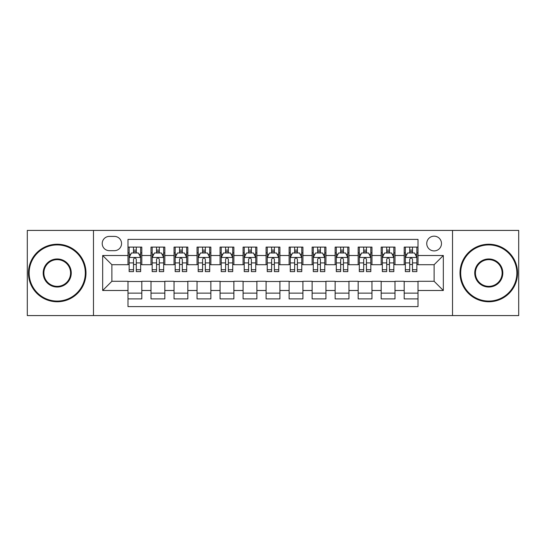 <?xml version="1.0" encoding="UTF-8"?>
<svg xmlns="http://www.w3.org/2000/svg" width="546" height="546" viewBox="0 0 546 546"><rect width="100%" height="100%" fill="white"/><g stroke="black" fill="none" stroke-linecap="round" stroke-linejoin="round"><path stroke-width="0.82" d="M434.118 236.172A7.364 7.364 0 0 0 426.747 243.536A7.364 7.364 0 0 0 434.118 250.907A7.364 7.364 0 0 0 441.482 243.536A7.364 7.364 0 0 0 434.118 236.172M452.525 315.581L518.7 315.581L518.7 230.419L452.525 230.419L452.525 315.581L93.475 315.581L93.475 230.419L27.3 230.419L27.3 315.581L93.475 315.581M418.004 247.106L404.19 247.106L404.19 255.508L394.99 255.508L394.99 264.714L404.19 264.714L404.19 255.508M394.99 255.508L394.99 247.106L381.176 247.106L381.176 255.508L371.969 255.508L371.969 264.714L381.176 264.714L381.176 255.508M371.969 255.508L371.969 247.106L358.162 247.106L358.162 255.508L348.955 255.508L348.955 264.714L358.162 264.714L358.162 255.508M348.955 255.508L348.955 247.106L335.142 247.106L335.142 255.508L325.935 255.508L325.935 264.714L335.142 264.714L335.142 255.508M325.935 255.508L325.935 247.106L312.128 247.106L312.128 255.508L302.921 255.508L302.921 264.714L312.128 264.714L312.128 255.508M302.921 255.508L302.921 247.106L289.114 247.106L289.114 255.508L279.907 255.508L279.907 264.714L289.114 264.714L289.114 255.508M279.907 255.508L279.907 247.106L266.093 247.106L266.093 255.508L256.886 255.508L256.886 264.714L266.093 264.714L266.093 255.508M256.886 255.508L256.886 247.106L243.079 247.106L243.079 255.508L233.872 255.508L233.872 264.714L243.079 264.714L243.079 255.508M233.872 255.508L233.872 247.106L220.065 247.106L220.065 255.508L210.858 255.508L210.858 264.714L220.065 264.714L220.065 255.508M210.858 255.508L210.858 247.106L197.045 247.106L197.045 255.508L187.838 255.508L187.838 264.714L197.045 264.714L197.045 255.508M187.838 255.508L187.838 247.106L174.031 247.106L174.031 255.508L164.824 255.508L164.824 264.714L174.031 264.714L174.031 255.508M164.824 255.508L164.824 247.106L151.01 247.106L151.01 264.714L141.81 264.714L141.81 247.106L127.996 247.106M127.996 298.894L141.81 298.894L141.81 281.286L151.01 281.286L151.01 298.894L164.824 298.894L164.824 281.286L174.031 281.286L174.031 290.492L164.824 290.492M174.031 290.492L174.031 298.894L187.838 298.894L187.838 281.286L197.045 281.286L197.045 290.492L187.838 290.492M197.045 290.492L197.045 298.894L210.858 298.894L210.858 281.286L220.065 281.286L220.065 290.492L210.858 290.492M220.065 290.492L220.065 298.894L233.872 298.894L233.872 281.286L243.079 281.286L243.079 290.492L233.872 290.492M243.079 290.492L243.079 298.894L256.886 298.894L256.886 281.286L266.093 281.286L266.093 290.492L256.886 290.492M266.093 290.492L266.093 298.894L279.907 298.894L279.907 281.286L289.114 281.286L289.114 290.492L279.907 290.492M289.114 290.492L289.114 298.894L302.921 298.894L302.921 281.286L312.128 281.286L312.128 290.492L302.921 290.492M312.128 290.492L312.128 298.894L325.935 298.894L325.935 281.286L335.142 281.286L335.142 290.492L325.935 290.492M335.142 290.492L335.142 298.894L348.955 298.894L348.955 281.286L358.162 281.286L358.162 290.492L348.955 290.492M358.162 290.492L358.162 298.894L371.969 298.894L371.969 281.286L381.176 281.286L381.176 290.492L371.969 290.492M381.176 290.492L381.176 298.894L394.99 298.894L394.99 281.286L404.19 281.286L404.19 290.492L394.99 290.492M109.35 250.675L114.414 250.675A7.132 7.132 0 0 0 121.553 243.536A7.132 7.132 0 0 0 114.414 236.404L109.35 236.404A7.132 7.132 0 0 0 102.218 243.536A7.132 7.132 0 0 0 109.35 250.675M452.525 230.419L93.475 230.419M418.004 255.508L418.004 239.394L127.996 239.394L127.996 264.714L111.882 264.714L111.882 281.286L127.996 281.286L127.996 306.606L418.004 306.606L418.004 281.286L434.118 281.286L434.118 264.714L418.004 264.714L418.004 255.508L443.325 255.508L443.325 290.492L418.004 290.492M127.996 290.492L102.675 290.492L102.675 255.508L127.996 255.508M404.19 290.492L404.19 298.894L418.004 298.894M127.996 252.859L129.149 252.859M133.517 252.859L136.282 252.859M140.656 252.859L141.81 252.859M127.996 264.482L129.149 264.482M133.517 264.482L136.282 264.482M140.656 264.482L141.81 264.482M127.996 281.518L141.81 281.518M127.996 293.141L141.81 293.141M151.01 264.482L152.163 264.482M156.538 264.482L159.302 264.482M163.67 264.482L164.824 264.482M151.01 252.859L152.163 252.859M156.538 252.859L159.302 252.859M163.67 252.859L164.824 252.859M151.01 281.518L164.824 281.518M151.01 293.141L164.824 293.141M174.031 281.518L187.838 281.518M174.031 293.141L187.838 293.141M174.031 252.859L175.177 252.859M179.552 252.859L182.316 252.859M186.691 252.859L187.838 252.859M174.031 264.482L175.177 264.482M179.552 264.482L182.316 264.482M186.691 264.482L187.838 264.482M197.045 281.518L210.858 281.518M197.045 293.141L210.858 293.141M197.045 252.859L198.198 252.859M202.573 252.859L205.33 252.859M209.705 252.859L210.858 252.859M197.045 264.482L198.198 264.482M202.573 264.482L205.33 264.482M209.705 264.482L210.858 264.482M220.065 281.518L233.872 281.518M220.065 293.141L233.872 293.141M220.065 252.859L221.212 252.859M225.587 252.859L228.351 252.859M232.719 252.859L233.872 252.859M220.065 264.482L221.212 264.482M225.587 264.482L228.351 264.482M232.719 264.482L233.872 264.482M243.079 281.518L256.886 281.518M243.079 293.141L256.886 293.141M243.079 252.859L244.233 252.859M248.601 252.859L251.365 252.859M255.74 252.859L256.886 252.859M243.079 264.482L244.233 264.482M248.601 264.482L251.365 264.482M255.74 264.482L256.886 264.482M266.093 281.518L279.907 281.518M266.093 293.141L279.907 293.141M266.093 252.859L267.247 252.859M271.621 252.859L274.379 252.859M278.753 252.859L279.907 252.859M266.093 264.482L267.247 264.482M271.621 264.482L274.379 264.482M278.753 264.482L279.907 264.482M289.114 281.518L302.921 281.518M289.114 293.141L302.921 293.141M289.114 252.859L290.26 252.859M294.635 252.859L297.399 252.859M301.767 252.859L302.921 252.859M289.114 264.482L290.26 264.482M294.635 264.482L297.399 264.482M301.767 264.482L302.921 264.482M312.128 281.518L325.935 281.518M312.128 293.141L325.935 293.141M312.128 252.859L313.281 252.859M317.649 252.859L320.413 252.859M324.788 252.859L325.935 252.859M312.128 264.482L313.281 264.482M317.649 264.482L320.413 264.482M324.788 264.482L325.935 264.482M335.142 281.518L348.955 281.518M335.142 293.141L348.955 293.141M335.142 252.859L336.295 252.859M340.67 252.859L343.427 252.859M347.802 252.859L348.955 252.859M335.142 264.482L336.295 264.482M340.67 264.482L343.427 264.482M347.802 264.482L348.955 264.482M358.162 281.518L371.969 281.518M358.162 293.141L371.969 293.141M358.162 252.859L359.309 252.859M363.684 252.859L366.448 252.859M370.823 252.859L371.969 252.859M358.162 264.482L359.309 264.482M363.684 264.482L366.448 264.482M370.823 264.482L371.969 264.482M381.176 281.518L394.99 281.518M381.176 293.141L394.99 293.141M381.176 252.859L382.33 252.859M386.698 252.859L389.462 252.859M393.837 252.859L394.99 252.859M381.176 264.482L382.33 264.482M386.698 264.482L389.462 264.482M393.837 264.482L394.99 264.482M404.19 281.518L418.004 281.518M404.19 293.141L418.004 293.141M404.19 252.859L405.344 252.859M409.718 252.859L412.483 252.859M416.851 252.859L418.004 252.859M404.19 264.482L405.344 264.482M409.718 264.482L412.483 264.482M416.851 264.482L418.004 264.482M111.882 264.714L102.675 255.508M111.882 281.286L102.675 290.492M443.325 255.508L434.118 264.714M443.325 290.492L434.118 281.286M136.282 250.095L133.517 250.095M140.656 269.744L136.282 269.744L136.282 271.621L140.656 271.621L140.656 257.582L138.356 252.975L131.45 252.975L129.149 257.582L129.149 271.621L133.517 271.621L133.517 269.744L129.149 269.744M129.149 257.582L129.149 247.106M140.656 257.582L140.656 247.106M133.517 252.975L133.517 247.106M136.282 247.106L136.282 252.975M136.282 269.744L136.282 259.302C135.36 257.535 134.446 257.535 133.517 259.302L133.517 269.744M57.221 244.922A28.078 28.078 0 0 0 29.143 273A28.078 28.078 0 0 0 57.221 301.078A28.078 28.078 0 0 0 85.299 273A28.078 28.078 0 0 0 57.221 244.922M57.221 301.767A28.767 28.767 0 0 1 28.453 273A28.767 28.767 0 0 1 57.221 244.233A28.767 28.767 0 0 1 85.995 273A28.767 28.767 0 0 1 57.221 301.767M57.221 258.961A14.039 14.039 0 0 1 71.26 273A14.039 14.039 0 0 1 57.221 287.039A14.039 14.039 0 0 1 43.182 273A14.039 14.039 0 0 1 57.221 258.961M57.221 286.35A13.35 13.35 0 0 0 70.571 273A13.35 13.35 0 0 0 57.221 259.65A13.35 13.35 0 0 0 43.871 273A13.35 13.35 0 0 0 57.221 286.35M488.779 244.922A28.078 28.078 0 0 0 460.701 273A28.078 28.078 0 0 0 488.779 301.078A28.078 28.078 0 0 0 516.857 273A28.078 28.078 0 0 0 488.779 244.922M488.779 301.767A28.767 28.767 0 0 1 460.005 273A28.767 28.767 0 0 1 488.779 244.233A28.767 28.767 0 0 1 517.547 273A28.767 28.767 0 0 1 488.779 301.767M488.779 258.961A14.039 14.039 0 0 1 502.818 273A14.039 14.039 0 0 1 488.779 287.039A14.039 14.039 0 0 1 474.74 273A14.039 14.039 0 0 1 488.779 258.961M488.779 286.35A13.35 13.35 0 0 0 502.129 273A13.35 13.35 0 0 0 488.779 259.65A13.35 13.35 0 0 0 475.43 273A13.35 13.35 0 0 0 488.779 286.35M159.302 250.095L156.538 250.095M163.67 269.744L159.302 269.744L159.302 271.621L163.67 271.621L163.67 257.582L161.37 252.975L154.463 252.975L152.163 257.582L152.163 271.621L156.538 271.621L156.538 269.744L152.163 269.744M152.163 257.582L152.163 247.106M163.67 257.582L163.67 247.106M156.538 252.975L156.538 247.106M159.302 247.106L159.302 252.975M159.302 269.744L159.302 259.302C158.381 257.535 157.46 257.535 156.538 259.302L156.538 269.744M182.316 250.095L179.552 250.095M186.691 269.744L182.316 269.744L182.316 271.621L186.691 271.621L186.691 257.582L184.384 252.975L177.484 252.975L175.177 257.582L175.177 271.621L179.552 271.621L179.552 269.744L175.177 269.744M175.177 257.582L175.177 247.106M186.691 257.582L186.691 247.106M179.552 252.975L179.552 247.106M182.316 247.106L182.316 252.975M182.316 269.744L182.316 259.302C181.395 257.535 180.473 257.535 179.552 259.302L179.552 269.744M205.33 250.095L202.573 250.095M209.705 269.744L205.33 269.744L205.33 271.621L209.705 271.621L209.705 257.582L207.405 252.975L200.498 252.975L198.198 257.582L198.198 271.621L202.573 271.621L202.573 269.744L198.198 269.744M198.198 257.582L198.198 247.106M209.705 257.582L209.705 247.106M202.573 252.975L202.573 247.106M205.33 247.106L205.33 252.975M205.33 269.744L205.33 259.302C204.416 257.535 203.494 257.535 202.573 259.302L202.573 269.744M228.351 250.095L225.587 250.095M232.719 269.744L228.351 269.744L228.351 271.621L232.719 271.621L232.719 257.582L230.419 252.975L223.512 252.975L221.212 257.582L221.212 271.621L225.587 271.621L225.587 269.744L221.212 269.744M221.212 257.582L221.212 247.106M232.719 257.582L232.719 247.106M225.587 252.975L225.587 247.106M228.351 247.106L228.351 252.975M228.351 269.744L228.351 259.302C227.429 257.535 226.508 257.535 225.587 259.302L225.587 269.744M251.365 250.095L248.601 250.095M255.74 269.744L251.365 269.744L251.365 271.621L255.74 271.621L255.74 257.582L253.433 252.975L246.533 252.975L244.233 257.582L244.233 271.621L248.601 271.621L248.601 269.744L244.233 269.744M244.233 257.582L244.233 247.106M255.74 257.582L255.74 247.106M248.601 252.975L248.601 247.106M251.365 247.106L251.365 252.975M251.365 269.744L251.365 259.302C250.443 257.535 249.522 257.535 248.601 259.302L248.601 269.744M274.379 250.095L271.621 250.095M278.753 269.744L274.379 269.744L274.379 271.621L278.753 271.621L278.753 257.582L276.453 252.975L269.547 252.975L267.247 257.582L267.247 271.621L271.621 271.621L271.621 269.744L267.247 269.744M267.247 257.582L267.247 247.106M278.753 257.582L278.753 247.106M271.621 252.975L271.621 247.106M274.379 247.106L274.379 252.975M274.379 269.744L274.379 259.302C273.464 257.535 272.543 257.535 271.621 259.302L271.621 269.744M297.399 250.095L294.635 250.095M301.767 269.744L297.399 269.744L297.399 271.621L301.767 271.621L301.767 257.582L299.467 252.975L292.567 252.975L290.26 257.582L290.26 271.621L294.635 271.621L294.635 269.744L290.26 269.744M290.26 257.582L290.26 247.106M301.767 257.582L301.767 247.106M294.635 252.975L294.635 247.106M297.399 247.106L297.399 252.975M297.399 269.744L297.399 259.302C296.478 257.535 295.557 257.535 294.635 259.302L294.635 269.744M320.413 250.095L317.649 250.095M324.788 269.744L320.413 269.744L320.413 271.621L324.788 271.621L324.788 257.582L322.488 252.975L315.581 252.975L313.281 257.582L313.281 271.621L317.649 271.621L317.649 269.744L313.281 269.744M313.281 257.582L313.281 247.106M324.788 257.582L324.788 247.106M317.649 252.975L317.649 247.106M320.413 247.106L320.413 252.975M320.413 269.744L320.413 259.302C319.492 257.535 318.571 257.535 317.649 259.302L317.649 269.744M343.427 250.095L340.67 250.095M347.802 269.744L343.427 269.744L343.427 271.621L347.802 271.621L347.802 257.582L345.502 252.975L338.595 252.975L336.295 257.582L336.295 271.621L340.67 271.621L340.67 269.744L336.295 269.744M336.295 257.582L336.295 247.106M347.802 257.582L347.802 247.106M340.67 252.975L340.67 247.106M343.427 247.106L343.427 252.975M343.427 269.744L343.427 259.302C342.513 257.535 341.591 257.535 340.67 259.302L340.67 269.744M366.448 250.095L363.684 250.095M370.823 269.744L366.448 269.744L366.448 271.621L370.823 271.621L370.823 257.582L368.516 252.975L361.616 252.975L359.309 257.582L359.309 271.621L363.684 271.621L363.684 269.744L359.309 269.744M359.309 257.582L359.309 247.106M370.823 257.582L370.823 247.106M363.684 252.975L363.684 247.106M366.448 247.106L366.448 252.975M366.448 269.744L366.448 259.302C365.527 257.535 364.605 257.535 363.684 259.302L363.684 269.744M389.462 250.095L386.698 250.095M393.837 269.744L389.462 269.744L389.462 271.621L393.837 271.621L393.837 257.582L391.537 252.975L384.63 252.975L382.33 257.582L382.33 271.621L386.698 271.621L386.698 269.744L382.33 269.744M382.33 257.582L382.33 247.106M393.837 257.582L393.837 247.106M386.698 252.975L386.698 247.106M389.462 247.106L389.462 252.975M389.462 269.744L389.462 259.302C388.54 257.535 387.626 257.535 386.698 259.302L386.698 269.744M412.483 250.095L409.718 250.095M416.851 269.744L412.483 269.744L412.483 271.621L416.851 271.621L416.851 257.582L414.55 252.975L407.644 252.975L405.344 257.582L405.344 271.621L409.718 271.621L409.718 269.744L405.344 269.744M405.344 257.582L405.344 247.106M416.851 257.582L416.851 247.106M409.718 252.975L409.718 247.106M412.483 247.106L412.483 252.975M412.483 269.744L412.483 259.302C411.561 257.535 410.64 257.535 409.718 259.302L409.718 269.744M151.01 290.492L141.81 290.492M151.01 255.508L141.81 255.508M140.595 257.466L129.204 257.466M129.149 254.245L130.815 254.245M138.984 254.245L140.656 254.245M133.517 262.913L129.149 262.913M140.656 262.913L136.282 262.913M136.282 251.563L133.517 251.563M163.616 257.466L152.225 257.466M152.163 254.245L153.835 254.245M162.005 254.245L163.67 254.245M156.538 262.913L152.163 262.913M163.67 262.913L159.302 262.913M159.302 251.563L156.538 251.563M186.63 257.466L175.239 257.466M175.177 254.245L176.849 254.245M185.019 254.245L186.691 254.245M179.552 262.913L175.177 262.913M186.691 262.913L182.316 262.913M182.316 251.563L179.552 251.563M209.65 257.466L198.253 257.466M198.198 254.245L199.863 254.245M208.04 254.245L209.705 254.245M202.573 262.913L198.198 262.913M209.705 262.913L205.33 262.913M205.33 251.563L202.573 251.563M232.664 257.466L221.273 257.466M221.212 254.245L222.884 254.245M231.054 254.245L232.719 254.245M225.587 262.913L221.212 262.913M232.719 262.913L228.351 262.913M228.351 251.563L225.587 251.563M255.678 257.466L244.287 257.466M244.233 254.245L245.898 254.245M254.067 254.245L255.74 254.245M248.601 262.913L244.233 262.913M255.74 262.913L251.365 262.913M251.365 251.563L248.601 251.563M278.699 257.466L267.301 257.466M267.247 254.245L268.912 254.245M277.088 254.245L278.753 254.245M271.621 262.913L267.247 262.913M278.753 262.913L274.379 262.913M274.379 251.563L271.621 251.563M301.713 257.466L290.322 257.466M290.26 254.245L291.933 254.245M300.102 254.245L301.767 254.245M294.635 262.913L290.26 262.913M301.767 262.913L297.399 262.913M297.399 251.563L294.635 251.563M324.727 257.466L313.336 257.466M313.281 254.245L314.946 254.245M323.116 254.245L324.788 254.245M317.649 262.913L313.281 262.913M324.788 262.913L320.413 262.913M320.413 251.563L317.649 251.563M347.747 257.466L336.35 257.466M336.295 254.245L337.96 254.245M346.137 254.245L347.802 254.245M340.67 262.913L336.295 262.913M347.802 262.913L343.427 262.913M343.427 251.563L340.67 251.563M370.761 257.466L359.37 257.466M359.309 254.245L360.981 254.245M369.151 254.245L370.823 254.245M363.684 262.913L359.309 262.913M370.823 262.913L366.448 262.913M366.448 251.563L363.684 251.563M393.775 257.466L382.384 257.466M382.33 254.245L383.995 254.245M392.165 254.245L393.837 254.245M386.698 262.913L382.33 262.913M393.837 262.913L389.462 262.913M389.462 251.563L386.698 251.563M416.796 257.466L405.405 257.466M405.344 254.245L407.016 254.245M415.185 254.245L416.851 254.245M409.718 262.913L405.344 262.913M416.851 262.913L412.483 262.913M412.483 251.563L409.718 251.563"/></g></svg>
